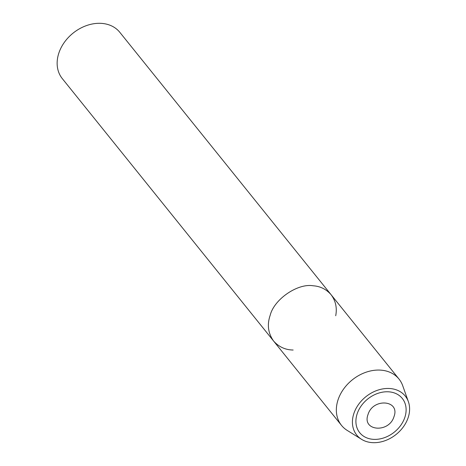 <?xml version="1.0" encoding="UTF-8"?>
<svg xmlns="http://www.w3.org/2000/svg" width="466" height="466" viewBox="0 0 466 466"><rect width="100%" height="100%" fill="white"/><g stroke="black" fill="none" stroke-linecap="round" stroke-linejoin="round"><path stroke-width="0.7" d="M393.991 416.639C400.364 399.985 372.969 397.748 368.029 414.513C361.663 431.161 389.052 433.403 393.991 416.639M404.797 417.519A27.325 21.238 141.2 0 0 402.292 398.436A27.325 21.238 141.2 0 0 367.691 399.036A27.325 21.238 141.2 0 0 359.729 432.71A27.325 21.238 141.2 0 0 383.932 437.859A27.325 21.238 141.2 0 0 404.797 417.519A27.325 21.238 141.2 0 0 402.292 398.436A27.325 21.238 141.2 0 0 367.691 399.036A27.325 21.238 141.2 0 0 359.729 432.71A27.325 21.238 141.2 0 0 383.932 437.859A27.325 21.238 141.2 0 0 404.797 417.519M335.712 315.744C337.221 307.886 335.677 300.873 331.087 294.704C326.27 289.235 320.305 286.264 313.187 285.786C297.774 283.054 274.13 299.248 270.198 315.232C266.942 324.581 268.072 333.173 273.577 341.013C278.854 346.92 285.378 349.919 293.149 350.018M273.577 341.013C268.072 333.173 266.942 324.581 270.198 315.232C274.13 299.248 297.774 283.054 313.187 285.786C320.305 286.264 326.27 289.235 331.087 294.704L119.82 32.323A36.919 28.688 141.2 0 0 73.075 33.127A36.919 28.688 141.2 0 0 62.31 78.626L341.508 425.382A36.919 28.688 141.2 0 0 347.252 430.438L361.61 439.356A31.123 24.185 141.2 0 0 408.1 417.792A31.123 24.185 141.2 0 0 408.385 401.692A31.123 24.185 141.2 0 0 365.845 396.735A31.123 24.185 141.2 0 0 361.61 439.356M408.385 401.698L402.735 385.761A36.919 28.688 141.2 0 0 399.018 379.074A36.919 28.688 141.2 0 0 352.273 379.883A36.919 28.688 141.2 0 0 341.508 425.376M331.087 294.704L399.018 379.074"/></g></svg>
